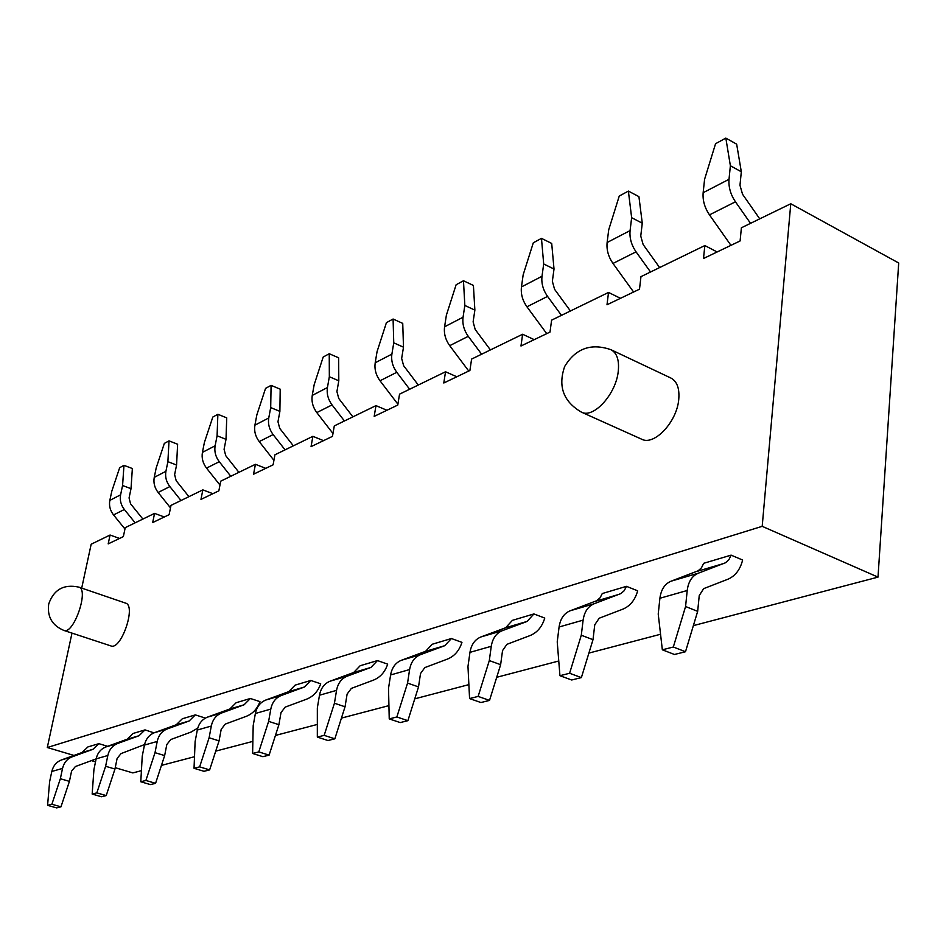 <?xml version="1.0" encoding="UTF-8"?>
<svg xmlns="http://www.w3.org/2000/svg" width="946" height="946" viewBox="0 0 946 946"><rect width="100%" height="100%" fill="white"/><g stroke="black" fill="none" stroke-linecap="round" stroke-linejoin="round"><path stroke-width="1.42" d="M81.699 588.105L91.171 544.222L110.067 535.034L119.551 538.44M110.067 535.034L108.187 543.879L123.358 536.607L125.239 527.643L154.565 513.382L164.308 516.977M154.565 513.382L152.684 522.559L169.121 514.671L171.001 505.377L202.846 489.886L212.874 493.694M202.846 489.886L200.966 499.405L218.857 490.832L220.725 481.171L255.42 464.297L265.743 468.353M255.42 464.297L253.563 474.194L273.098 464.829L274.943 454.79L312.89 436.319L323.52 440.659M312.89 436.319L311.057 446.63L332.472 436.366L334.293 425.913L375.976 405.621L386.914 410.268M375.976 405.621L374.19 416.37L397.769 405.065L399.531 394.163L445.531 371.766L456.8 376.768M445.531 371.766L443.804 383L469.902 370.489L471.593 359.09L522.618 334.257L534.23 339.649M522.618 334.257L520.974 346L550.004 332.081L551.601 320.15L608.526 292.444L620.481 298.309M608.526 292.444L607.001 304.766L639.496 289.192L640.962 276.658L704.853 245.558L717.151 251.967M704.853 245.558L703.493 258.506L740.103 240.958L741.392 227.785L790.773 203.757L898.7 263L878.006 577.119L762.192 526.331L47.3 747.517L71.991 633.111M790.773 203.757L762.192 526.331M610.986 349.713L670.915 378.045C677.04 381.344 679.654 388.439 678.755 399.354C676.981 421.94 654.194 446.074 641.672 439.204L581.447 412.149C593.532 418.853 616.165 393.985 618.282 371.092C619.334 360.048 616.91 352.917 610.986 349.713C591.073 342.83 575.629 348.412 564.679 366.469C557.785 386.358 563.378 401.577 581.447 412.149M78.873 587.135L125.605 603.122C136.543 605.582 121.123 650.529 110.895 645.917L63.89 630.438C73.634 634.908 89.35 589.417 78.873 587.135C63.843 583.907 53.792 589.524 48.719 603.986C47.04 616.626 52.089 625.448 63.89 630.438M141.415 770.659L132.83 772.917L115.235 767.691M95.522 761.837L91.502 760.643M73.965 755.44L47.3 747.517M124.955 529.015L113.544 514.931C110.114 510.473 108.873 505.625 109.831 500.399L111.805 491.187L119.669 467.691L123.973 465.349L132.357 468.518L131.021 488.668L122.578 485.511L120.603 494.805C119.645 500.079 120.899 504.975 124.352 509.492L135.148 522.831M142.881 519.058L130.56 503.804L129.07 497.951L131.021 488.668M170.493 507.884L158.136 492.476C154.588 487.817 153.287 482.779 154.245 477.363L156.22 467.821L164.344 443.402L169.015 440.86L177.623 444.23L176.571 465.018L167.891 461.672L165.917 471.309C164.971 476.772 166.283 481.869 169.854 486.575L181.005 500.505M188.916 496.65L176.193 480.722L174.62 474.632L176.571 465.018M219.969 485.062L206.524 468.116C202.858 463.244 201.486 457.994 202.432 452.377L204.395 442.468L212.803 417.056L217.876 414.289L226.733 417.86L226.011 439.334L217.083 435.787L215.132 445.791C214.186 451.467 215.57 456.764 219.271 461.695L230.8 476.276M238.9 472.326L225.739 455.665L224.084 449.315L226.011 439.334M273.914 460.335L259.216 441.581C255.408 436.484 253.977 431.009 254.912 425.156L256.851 414.868L265.554 388.368L271.088 385.365L280.205 389.173L279.886 411.368L270.698 407.584L268.759 417.978C267.836 423.879 269.291 429.413 273.122 434.581L285.065 449.858M293.355 445.838L279.72 428.361L277.97 421.739L279.886 411.368M332.968 433.481L316.804 412.586C312.866 407.229 311.34 401.506 312.251 395.416L314.167 384.715L323.189 357.032L329.243 353.733L338.633 357.801L338.798 380.777L329.338 376.733L327.434 387.553C326.536 393.69 328.073 399.484 332.046 404.912L344.427 420.97M352.893 416.855L338.763 398.491L336.918 391.573L338.798 380.777M397.899 404.214L380.02 380.765C375.917 375.113 374.32 369.117 375.195 362.779L377.064 351.628L386.417 322.657L393.087 319.027L402.736 323.39L403.493 347.182L393.749 342.854L391.892 354.123C391.029 360.521 392.661 366.587 396.788 372.31L409.642 389.232M418.286 385.034L403.623 365.688L401.66 358.428L403.493 347.182M468.743 371.045L449.705 345.668C445.448 339.709 443.745 333.418 444.585 326.796L446.382 315.16L456.114 284.758L463.469 280.761L473.414 285.456L474.868 310.122L464.841 305.452L463.055 317.217C462.227 323.91 463.966 330.284 468.258 336.327L481.62 354.206M490.43 349.925L475.188 329.48L473.118 321.865L474.868 310.122M546.729 333.654L526.934 306.788C522.499 300.473 520.678 293.851 521.459 286.934L523.173 274.766L533.296 242.803L541.467 238.357L551.707 243.441L554.013 269.031L543.69 263.969L541.999 276.279C541.23 283.28 543.087 289.996 547.568 296.394L561.451 315.349M570.426 310.986L554.581 289.322L552.358 281.305L554.013 269.031M633.595 292.018L612.984 263.449C608.373 256.744 606.41 249.768 607.119 242.507L608.716 229.76L619.252 196.059L628.38 191.092L638.917 196.626L642.275 223.197L631.644 217.698L630.083 230.599C629.397 237.943 631.396 245.026 636.055 251.837L650.529 271.999M659.634 267.576L643.138 244.529L640.749 236.062L642.275 223.197M730.951 245.345L709.465 214.872C704.652 207.718 702.547 200.327 703.15 192.7L704.581 179.326L715.566 143.697L725.83 138.104L736.662 144.159L741.321 171.77L730.383 165.751L729.011 179.302C728.432 187.024 730.572 194.521 735.444 201.794L750.533 223.339M759.744 218.857L742.539 194.249L739.973 185.286L741.321 171.77M122.578 485.511L123.973 465.349M167.891 461.672L169.015 440.86M217.083 435.787L217.876 414.289M270.698 407.584L271.088 385.365M329.338 376.733L329.243 353.733M393.749 342.854L393.087 319.027M464.841 305.452L463.469 280.761M543.69 263.969L541.467 238.357M631.644 217.698L628.38 191.092M730.383 165.751L725.83 138.104M219.058 740.872L209.634 769.902L199.641 766.863L194.036 768.282L195.113 741.617L197.3 730.028C198.695 723.607 202.113 719.303 207.541 717.115L229.866 708.98L236.133 702.724L250.359 698.479L244.068 704.794L221.601 713C216.137 715.2 212.696 719.551 211.301 726.043L209.113 737.762L219.058 740.872L221.198 729.307L225.302 724.08L246.137 716.382C252.7 713.792 257.312 708.873 259.949 701.625L250.359 698.479M278.904 724.683L269.102 755.133L258.79 751.904L252.606 753.465L253.197 725.617L255.373 713.485C256.768 706.768 260.256 702.287 265.826 700.028L288.743 691.644L295.14 685.129L310.796 680.458L304.375 687.033L281.293 695.487C275.688 697.77 272.188 702.299 270.793 709.098L268.629 721.36L278.904 724.683L281.009 712.575L285.195 707.123L306.587 699.177C313.327 696.504 318.022 691.372 320.682 683.804L310.796 680.458M345.042 706.78L334.837 738.814L324.171 735.361L317.324 737.088L317.336 707.939L319.476 695.227C320.848 688.191 324.407 683.509 330.119 681.179L353.65 672.523L360.166 665.736L377.466 660.58L370.927 667.438L347.253 676.154C341.494 678.507 337.923 683.237 336.551 690.367L334.435 703.233L345.042 706.78L347.111 694.08L351.368 688.392L373.315 680.186C380.221 677.419 385.01 672.074 387.671 664.151L377.466 660.58M418.522 686.902L407.88 720.675L396.859 716.973L389.232 718.901L388.522 688.333L390.592 674.971C391.951 667.58 395.558 662.673 401.423 660.261L425.546 651.345L432.192 644.261L451.419 638.526L444.762 645.68L420.485 654.679C414.585 657.103 410.954 662.07 409.606 669.555L407.56 683.095L418.522 686.902L420.521 673.54L424.849 667.58L447.352 659.114C454.423 656.264 459.283 650.682 461.944 642.369L451.419 638.526M500.635 664.683L489.52 700.407L478.132 696.41L469.571 698.574L467.974 666.445L469.961 652.362C471.274 644.581 474.939 639.437 480.946 636.942L505.661 627.742L512.401 620.351L533.899 613.942L527.135 621.416L502.279 630.686C496.236 633.205 492.559 638.408 491.258 646.295L489.307 660.568L500.635 664.683L502.539 650.6L506.914 644.344L529.961 635.606C537.186 632.649 542.117 626.808 544.754 618.081L533.899 613.942M593 639.685L581.376 677.596L569.598 673.268L559.937 675.704L557.229 641.861L559.086 626.985C560.339 618.755 564.041 613.351 570.19 610.773L596.749 600.698L600.071 597.813L602.271 593.544L626.465 586.331L624.254 590.647L620.931 593.568L594.23 603.725C588.045 606.327 584.344 611.802 583.114 620.138L581.293 635.227L593 639.685L594.762 624.798L599.185 618.223L622.716 609.212C630.107 606.15 635.085 600.024 637.663 590.824L626.465 586.331M697.663 611.364L685.495 651.735L673.327 647.017L662.342 649.807L658.227 614.037L659.906 598.262C661.065 589.559 664.778 583.871 671.045 581.199L698.136 570.816L701.483 567.801L703.682 563.308L731.092 555.136L728.905 559.689L725.547 562.74L698.349 573.193C692.058 575.878 688.333 581.648 687.21 590.493L685.578 606.504L697.663 611.364L699.236 595.578L703.658 588.637L727.64 579.342C735.148 576.197 740.15 569.752 742.634 560.032L731.092 555.136M69.425 781.361L60.97 806.82L51.876 804.254L47.584 805.342L49.618 781.692L51.817 771.463C53.201 765.799 56.405 761.968 61.407 759.969L82.042 752.519L87.907 746.926L98.857 743.662L92.968 749.303L72.203 756.812C67.154 758.81 63.938 762.677 62.542 768.4L60.355 778.735L69.425 781.361L71.565 771.167L75.408 766.52L96.125 758.893M114.963 769.039L106.212 795.586L96.835 792.878L92.164 794.061L93.938 769.488L96.137 758.834C97.533 752.945 100.808 748.96 105.952 746.914L127.131 739.24L133.126 733.446L145.034 729.886L139.015 735.74L117.694 743.473C112.515 745.543 109.216 749.551 107.82 755.511L105.621 766.272L114.963 769.039L117.115 758.42L121.053 753.595L144.561 744.549M164.651 755.594L155.57 783.323L145.897 780.462L140.788 781.763L142.243 756.173L144.442 745.081C145.85 738.932 149.196 734.806 154.482 732.677L176.228 724.778L182.341 718.759L195.337 714.892L189.188 720.97L167.288 728.928C161.979 731.057 158.609 735.231 157.213 741.439L155.014 752.661L164.651 755.594L166.803 744.526L170.812 739.512L191.116 732.038L197.761 728.089M60.97 806.82L56.654 807.896L47.584 805.342M51.876 804.254L60.355 778.735M153.997 732.866L145.034 729.886M106.212 795.586L101.518 796.757L92.164 794.061M96.835 792.878L105.621 766.272M204.277 718.806L204.643 717.848L195.337 714.892M155.57 783.323L150.438 784.601L140.788 781.763M145.897 780.462L155.014 752.661M209.634 769.902L203.993 771.309L194.036 768.282M199.641 766.863L209.113 737.762M269.102 755.133L262.893 756.682L252.606 753.465M258.79 751.904L268.629 721.36M334.837 738.814L327.955 740.517L317.324 737.088M324.171 735.361L334.435 703.233M407.88 720.675L400.217 722.578L389.232 718.901M396.859 716.973L407.56 683.095M489.52 700.407L480.935 702.535L469.571 698.574M478.132 696.41L489.307 660.568M581.376 677.596L571.68 679.997L559.937 675.704M569.598 673.268L581.293 635.227M685.495 651.735L674.463 654.478L662.342 649.807M673.327 647.017L685.578 606.504M98.857 743.662L107.619 746.311M161.435 765.397L194.498 756.717M215.723 751.136L252.866 741.38M275.44 735.444L317.336 724.435M341.435 718.109L388.924 705.621M414.762 698.834L468.885 684.62M496.709 677.301L558.767 660.994M588.897 653.083L660.545 634.258M693.371 625.625L878.006 577.119M124.352 509.492L113.544 514.931M120.603 494.805L109.831 500.399M169.854 486.575L158.136 492.476M165.917 471.309L154.245 477.363M219.271 461.695L206.524 468.116M215.132 445.791L202.432 452.377M273.122 434.581L259.216 441.581M268.759 417.978L254.912 425.156M332.046 404.912L316.804 412.586M327.434 387.553L312.251 395.416M396.788 372.31L380.02 380.765M391.892 354.123L375.195 362.779M468.258 336.327L449.705 345.668M463.055 317.217L444.585 326.796M547.568 296.394L526.934 306.788M541.999 276.279L521.459 286.934M636.055 251.837L612.984 263.449M630.083 230.599L607.119 242.507M735.444 201.794L709.465 214.872M729.011 179.302L703.15 192.7M244.068 704.794L229.866 708.98M304.375 687.033L288.743 691.644M370.927 667.438L353.65 672.523M444.762 645.68L425.546 651.345M527.135 621.416L505.661 627.742M619.63 594.171L595.46 601.301M724.222 563.367L696.812 571.443M92.968 749.303L82.042 752.519M139.015 735.74L127.131 739.24M189.188 720.97L176.228 724.778M62.542 768.4L51.817 771.463M72.203 756.812L61.407 759.969M107.82 755.511L96.137 758.834M117.694 743.473L105.952 746.914M157.213 741.439L144.442 745.081M167.288 728.928L154.482 732.677M211.301 726.043L197.3 730.028M221.601 713L207.541 717.115M270.793 709.098L255.373 713.485M281.293 695.487L265.826 700.028M336.551 690.367L319.476 695.227M347.253 676.154L330.119 681.179M409.606 669.555L390.592 674.971M420.485 654.679L401.423 660.261M491.258 646.295L469.961 652.362M502.279 630.686L480.946 636.942M583.114 620.138L559.086 626.985M594.23 603.725L570.19 610.773M687.21 590.493L659.906 598.262M698.349 573.193L671.045 581.199"/></g></svg>
